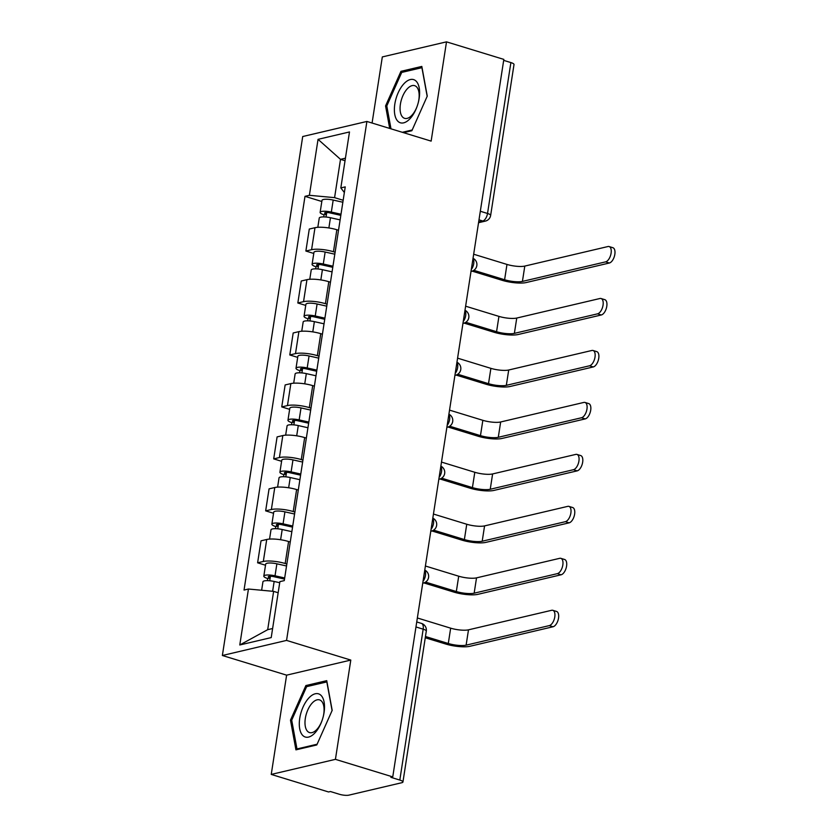 <?xml version="1.0" encoding="UTF-8"?>
<svg xmlns="http://www.w3.org/2000/svg" width="837" height="837" viewBox="0 0 837 837"><rect width="100%" height="100%" fill="white"/><g stroke="black" fill="none" stroke-linecap="round" stroke-linejoin="round"><path stroke-width="1.26" d="M271.24 774.424L335.428 759.347L392.752 776.893L503.832 59.396L446.508 41.85L431.139 141.118L366.899 121.449L302.712 136.525L222.37 655.497L286.61 675.156L271.24 774.424L328.564 791.969L330.437 791.53L339.372 794.261A6.947 1.684 -171.2 0 0 348.872 795.15L401.833 782.71A6.947 1.684 -171.2 0 0 402.942 782.009A6.947 1.684 -171.2 0 0 399.814 780.063L423.177 629.173A6.947 3.463 -73 0 0 421.461 623.408L416.742 621.964M446.508 41.85L382.321 56.926L372.078 123.039M335.428 759.347L350.797 660.079L286.557 640.41L366.899 121.449M392.752 776.893L390.889 777.332L399.814 780.063M503.686 60.369L510.884 62.576A6.947 1.684 8.8 0 1 514.012 64.512L490.649 215.412A6.947 1.684 -171.2 0 0 487.532 213.466L510.884 62.576M338.514 230.248L336.851 229.746A15.976 3.861 -171.2 0 0 314.984 227.706L309.282 229.045L305.882 251.037L311.584 249.688A15.976 3.861 8.8 0 1 333.45 251.728L335.114 252.24M313.77 253.454L305.882 251.037M330.469 282.215L328.805 281.703A15.976 3.861 -171.2 0 0 306.949 279.673L301.236 281.012L297.836 302.994L303.538 301.655A15.976 3.861 8.8 0 1 325.405 303.685L327.068 304.197M305.735 305.411L297.836 302.994M322.423 334.183L320.759 333.67A15.976 3.861 -171.2 0 0 298.903 331.63L293.191 332.98L289.79 354.961L295.492 353.622A15.976 3.861 8.8 0 1 317.359 355.652L319.023 356.164M297.69 357.378L289.79 354.961M314.377 386.139L312.714 385.627A15.976 3.861 -171.2 0 0 290.857 383.597L285.145 384.936L281.745 406.918L287.457 405.579A15.976 3.861 8.8 0 1 309.313 407.619L310.977 408.121M289.644 409.345L281.745 406.918M306.332 438.107L304.668 437.594A15.976 3.861 -171.2 0 0 282.812 435.564L277.099 436.904L273.699 458.885L279.412 457.546A15.976 3.861 8.8 0 1 301.268 459.576L302.931 460.088M281.598 461.302L273.699 458.885M298.286 490.063L296.622 489.561A15.976 3.861 -171.2 0 0 274.766 487.521L269.064 488.86L265.653 510.852L271.366 509.513A15.976 3.861 8.8 0 1 293.222 511.543L294.886 512.056M273.553 513.269L265.653 510.852M290.251 542.031L288.587 541.518A15.976 3.861 -171.2 0 0 266.721 539.488L261.018 540.828L257.608 562.809L263.32 561.47A15.976 3.861 8.8 0 1 285.176 563.51L286.84 564.012M265.507 565.226L257.608 562.809M345.043 160.725L340.502 159.344L334.58 197.647L343.149 200.273M334.58 197.647L309.387 195.303L318.05 139.34L349.489 131.953L340.826 187.917L344.352 192.531M278.156 592.753L273.626 591.372L267.694 629.675L239.78 644.982L271.209 637.595L279.882 581.642L284.277 580.606L345.231 186.881L340.826 187.917M239.78 644.982L248.443 589.028L273.626 591.372M309.387 195.303L304.992 196.339L244.038 590.054L248.443 589.028M222.37 655.497L286.557 640.41M403.549 132.664L411.867 130.718L427.268 96.119L421.817 66.426L400.965 71.323L385.564 105.922L389.697 128.427M286.61 675.156L350.797 660.079M316.784 744.951L332.184 710.351L326.733 680.659L305.882 685.555L290.481 720.155L295.932 749.847L316.784 744.951M267.694 629.675L272.621 628.514M345.43 158.183L340.502 159.344L318.05 139.34M321.816 201.487L304.992 196.339M386.861 106.309L385.564 105.922M403.319 72.045L400.965 71.323M291.768 720.542L290.481 720.155M308.236 686.277L305.882 685.555M609.127 246.559L612.872 247.71A7.993 3.976 107 0 1 614.63 255.431A7.993 3.976 107 0 1 609.346 263.006L605.601 261.866A7.993 3.976 -73 0 0 610.884 254.281A7.993 3.976 -73 0 0 609.127 246.559A7.993 3.976 -73 0 0 607.976 246.538L524.799 266.082A13.026 3.149 8.8 0 1 506.971 264.429L473.669 254.228M340.816 215.35L329.977 212.912A4.164 1.004 -171.2 0 0 324.599 213.058A4.164 1.004 -171.2 0 0 326.472 214.23L324.034 214.795A8.684 2.103 -171.2 0 1 320.132 212.368L321.994 200.378A8.684 2.103 -171.2 0 1 333.189 200.064L342.846 202.24M340.994 214.23L331.337 212.064A8.684 2.103 -171.2 0 0 320.132 212.368M326.043 217.024L326.733 212.514M605.601 261.866L522.424 281.41A13.026 3.149 8.8 0 1 504.606 279.746L473.826 270.33M340.115 219.89L330.458 217.725A8.684 2.103 -171.2 0 0 319.263 218.038L317.819 227.308M472.173 271.136L502.169 280.322A17.546 4.237 -171.2 0 0 526.17 282.55L609.346 263.006M323.71 216.898L324.034 214.795M403.811 83.878A22.578 11.237 -73 0 0 394.782 114.502A22.578 11.237 -73 0 0 410.172 118.519A22.578 11.237 -73 0 0 416.962 106.791A22.578 11.237 -73 0 0 418.395 102.135A22.578 11.237 -73 0 0 416.711 81.817A22.578 11.237 -73 0 0 403.811 83.878M418.312 102.449A17.096 8.506 -73 0 0 414.618 85.656A17.096 8.506 -73 0 0 407.211 88.889A17.096 8.506 -73 0 0 400.17 106.121A17.096 8.506 -73 0 0 404.616 118.341A17.096 8.506 -73 0 0 412.024 115.119A17.096 8.506 -73 0 0 417.077 106.498M412.191 129.986L402.346 132.298M390.994 128.825L386.788 105.943L401.718 72.421L421.921 67.682L427.173 96.328M308.727 698.11A22.578 11.237 -73 0 0 299.698 728.734A22.578 11.237 -73 0 0 315.089 732.752A22.578 11.237 -73 0 0 321.879 721.034A22.578 11.237 -73 0 0 323.302 716.367A22.578 11.237 -73 0 0 321.628 696.049A22.578 11.237 -73 0 0 308.727 698.11M323.228 716.681A17.096 8.506 -73 0 0 319.535 699.889A17.096 8.506 -73 0 0 312.128 703.122A17.096 8.506 -73 0 0 305.087 720.354A17.096 8.506 -73 0 0 309.523 732.574A17.096 8.506 -73 0 0 316.941 729.351A17.096 8.506 -73 0 0 321.983 720.73M317.108 744.219L296.978 748.948L291.705 720.176L306.624 686.654L326.828 681.914L332.09 710.561M298.181 749.314L296.978 748.948M601.081 298.527L604.827 299.677A7.993 3.976 107 0 1 606.584 307.388A7.993 3.976 107 0 1 601.301 314.974L597.566 313.833A7.993 3.976 -73 0 0 602.839 306.248A7.993 3.976 -73 0 0 601.081 298.527A7.993 3.976 -73 0 0 599.93 298.506L516.753 318.05A13.026 3.149 8.8 0 1 498.936 316.386L465.623 306.196M332.77 267.317L321.931 264.879A4.164 1.004 -171.2 0 0 316.553 265.026A4.164 1.004 -171.2 0 0 318.426 266.187L315.999 266.762A8.684 2.103 -171.2 0 1 312.086 264.335L313.948 252.345A8.684 2.103 -171.2 0 1 325.143 252.031L334.8 254.197M332.948 266.197L323.291 264.021A8.684 2.103 -171.2 0 0 312.086 264.335M317.997 268.991L318.688 264.482M597.566 313.833L514.378 333.367A13.026 3.149 8.8 0 1 496.561 331.714L465.79 322.287M332.069 271.858L322.412 269.681A8.684 2.103 -171.2 0 0 311.218 269.995L309.774 279.276M464.127 323.103L494.123 332.279A17.546 4.237 -171.2 0 0 518.124 334.518L601.301 314.974M315.664 268.865L315.999 266.762M593.046 350.494L596.781 351.634A7.993 3.976 107 0 1 598.539 359.355A7.993 3.976 107 0 1 593.266 366.941L589.52 365.79A7.993 3.976 -73 0 0 594.793 358.205A7.993 3.976 -73 0 0 593.046 350.494A7.993 3.976 -73 0 0 591.885 350.473L508.708 370.006A13.026 3.149 8.8 0 1 490.89 368.353L457.577 358.152M324.735 319.274L313.885 316.836A4.164 1.004 -171.2 0 0 308.508 316.993A4.164 1.004 -171.2 0 0 310.381 318.154L307.953 318.73A8.684 2.103 -171.2 0 1 304.051 316.302L305.903 304.302A8.684 2.103 -171.2 0 1 317.097 303.998L326.765 306.164M324.902 318.154L315.246 315.988A8.684 2.103 -171.2 0 0 304.051 316.302M309.952 320.948L310.642 316.449M589.52 365.79L506.333 385.334A13.026 3.149 8.8 0 1 488.515 383.67L457.745 374.254M324.024 323.814L314.367 321.649A8.684 2.103 -171.2 0 0 303.172 321.963L301.738 331.243M456.081 375.06L486.077 384.246A17.546 4.237 -171.2 0 0 510.078 386.485L593.266 366.941M307.629 320.833L307.953 318.73M585 402.451L588.746 403.601A7.993 3.976 107 0 1 590.493 411.312A7.993 3.976 107 0 1 585.22 418.898L581.474 417.757A7.993 3.976 -73 0 0 586.747 410.172A7.993 3.976 -73 0 0 585 402.451A7.993 3.976 -73 0 0 583.839 402.43L500.662 421.974A13.026 3.149 8.8 0 1 482.844 420.32L449.532 410.12M316.689 371.241L305.84 368.803A4.164 1.004 -171.2 0 0 300.462 368.95A4.164 1.004 -171.2 0 0 302.335 370.121L299.908 370.686A8.684 2.103 -171.2 0 1 296.005 368.259L297.857 356.269A8.684 2.103 -171.2 0 1 309.062 355.955L318.719 358.131M316.857 370.121L307.2 367.945A8.684 2.103 -171.2 0 0 296.005 368.259M301.906 372.915L302.607 368.406M581.474 417.757L498.287 437.301A13.026 3.149 8.8 0 1 480.469 435.638L449.699 426.221M315.988 375.782L306.321 373.616A8.684 2.103 -171.2 0 0 295.126 373.919L293.693 383.2M448.036 427.027L478.042 436.213A17.546 4.237 -171.2 0 0 502.033 438.442L585.22 418.898M299.583 372.789L299.908 370.686M576.955 454.418L580.7 455.569A7.993 3.976 107 0 1 582.458 463.279A7.993 3.976 107 0 1 577.174 470.865L573.429 469.714A7.993 3.976 -73 0 0 578.712 462.139A7.993 3.976 -73 0 0 576.955 454.418A7.993 3.976 -73 0 0 575.804 454.397L492.616 473.941A13.026 3.149 8.8 0 1 474.799 472.277L441.497 462.087M308.644 423.208L297.794 420.77A4.164 1.004 -171.2 0 0 292.416 420.917A4.164 1.004 -171.2 0 0 294.289 422.078L291.862 422.654A8.684 2.103 -171.2 0 1 287.959 420.226L289.811 408.236A8.684 2.103 -171.2 0 1 301.017 407.922L310.673 410.088M308.811 422.078L299.154 419.912A8.684 2.103 -171.2 0 0 287.959 420.226M293.86 424.882L294.561 420.373M573.429 469.714L490.241 489.258A13.026 3.149 8.8 0 1 472.424 487.605L441.654 478.178M307.943 427.749L298.286 425.573A8.684 2.103 -171.2 0 0 287.081 425.887L285.647 435.167M440 478.994L469.996 488.17A17.546 4.237 -171.2 0 0 493.987 490.409L577.174 470.865M291.538 424.757L291.862 422.654M568.909 506.385L572.654 507.525A7.993 3.976 107 0 1 574.412 515.247A7.993 3.976 107 0 1 569.129 522.832L565.383 521.681A7.993 3.976 -73 0 0 570.667 514.096A7.993 3.976 -73 0 0 568.909 506.385A7.993 3.976 -73 0 0 567.758 506.364L484.571 525.898A13.026 3.149 8.8 0 1 466.753 524.244L433.451 514.044M300.598 475.165L289.748 472.727A4.164 1.004 -171.2 0 0 284.371 472.884A4.164 1.004 -171.2 0 0 286.254 474.045L283.816 474.621A8.684 2.103 -171.2 0 1 279.914 472.194L281.766 460.193A8.684 2.103 -171.2 0 1 292.971 459.89L302.628 462.055M300.776 474.045L291.109 471.88A8.684 2.103 -171.2 0 0 279.914 472.194M285.815 476.839L286.516 472.34M565.383 521.681L482.206 541.225A13.026 3.149 8.8 0 1 464.378 539.562L433.608 530.145M299.897 479.706L290.24 477.54A8.684 2.103 -171.2 0 0 279.035 477.854L277.602 487.124M431.955 530.951L461.951 540.137A17.546 4.237 -171.2 0 0 485.952 542.366L569.129 522.832M283.492 476.713L283.816 474.621M560.863 558.342L564.609 559.493A7.993 3.976 107 0 1 566.367 567.204A7.993 3.976 107 0 1 561.083 574.789L557.337 573.648A7.993 3.976 -73 0 0 562.621 566.063A7.993 3.976 -73 0 0 560.863 558.342A7.993 3.976 -73 0 0 559.712 558.321L476.525 577.865A13.026 3.149 8.8 0 1 458.707 576.201L425.405 566.011M292.552 527.132L281.703 524.694A4.164 1.004 -171.2 0 0 276.336 524.841A4.164 1.004 -171.2 0 0 278.208 526.013L275.771 526.578A8.684 2.103 -171.2 0 1 271.868 524.15L273.72 512.16A8.684 2.103 -171.2 0 1 284.925 511.846L294.582 514.023M292.73 526.013L283.073 523.836A8.684 2.103 -171.2 0 0 271.868 524.15M277.769 528.806L278.47 524.297M557.337 573.648L474.16 593.182A13.026 3.149 8.8 0 1 456.332 591.529L425.562 582.113M291.851 531.673L282.195 529.507A8.684 2.103 -171.2 0 0 270.989 529.811L269.556 539.091M423.909 582.918L453.905 592.104A17.546 4.237 -171.2 0 0 477.906 594.333L561.083 574.789M275.446 528.681L275.771 526.578M552.818 610.309L556.563 611.449A7.993 3.976 107 0 1 558.321 619.171A7.993 3.976 107 0 1 553.037 626.756L549.292 625.605A7.993 3.976 -73 0 0 554.575 618.02A7.993 3.976 -73 0 0 552.818 610.309A7.993 3.976 -73 0 0 551.667 610.288L468.49 629.832A13.026 3.149 8.8 0 1 450.662 628.168L417.36 617.978M284.507 579.089L273.668 576.651A4.164 1.004 -171.2 0 0 268.29 576.808A4.164 1.004 -171.2 0 0 270.163 577.969L267.725 578.545A8.684 2.103 -171.2 0 1 263.822 576.118L265.685 564.128A8.684 2.103 -171.2 0 1 276.88 563.814L286.536 565.979M284.685 577.969L275.028 575.804A8.684 2.103 -171.2 0 0 263.822 576.118M269.723 580.773L270.424 576.264M549.292 625.605L466.115 645.149A13.026 3.149 8.8 0 1 448.297 643.496L425.468 636.507M279.715 582.719L274.149 581.464A8.684 2.103 -171.2 0 0 262.944 581.778L261.636 590.252M425.269 637.763L445.859 644.061A17.546 4.237 -171.2 0 0 469.86 646.3L553.037 626.756M267.401 580.648L267.725 578.545M423.041 581.244A6.947 3.463 -73 0 0 425.458 575.448A6.947 3.463 -73 0 0 424.725 570.384M431.086 529.277A6.947 3.463 -73 0 0 433.503 523.481A6.947 3.463 -73 0 0 432.771 518.427M439.132 477.32A6.947 3.463 -73 0 0 441.549 471.513A6.947 3.463 -73 0 0 440.817 466.46M447.178 425.353A6.947 3.463 -73 0 0 449.595 419.557A6.947 3.463 -73 0 0 448.862 414.493M455.223 373.386A6.947 3.463 -73 0 0 457.64 367.589A6.947 3.463 -73 0 0 456.897 362.536M463.269 321.429A6.947 3.463 -73 0 0 465.675 315.633A6.947 3.463 -73 0 0 464.943 310.569M471.315 269.462A6.947 3.463 -73 0 0 473.721 263.665A6.947 3.463 -73 0 0 472.989 258.602M478.659 221.972L482.761 221.01A6.947 3.463 -73 0 0 487.532 213.466L480.323 211.259M478.994 219.859L482.761 221.01A6.947 5.786 -103.2 0 0 485.376 221.104A6.947 6.947 0 0 0 490.649 215.412M285.176 563.51L288.587 541.518M293.222 511.543L296.622 489.561M301.268 459.576L304.668 437.594M309.313 407.619L312.714 385.627M317.359 355.652L320.759 333.67M325.405 303.685L328.805 281.703M333.45 251.728L336.851 229.746M271.366 509.513L274.766 487.521M279.412 457.546L282.812 435.564M287.457 405.579L290.857 383.597M295.492 353.622L298.903 331.63M303.538 301.655L306.949 279.673M311.584 249.688L314.984 227.706M263.32 561.47L266.721 539.488M471.011 271.408A6.947 5.786 76.8 0 0 471.566 271.303A6.947 6.947 0 0 0 473.041 258.309M462.966 323.364A6.947 5.786 76.8 0 0 463.531 323.27A6.947 6.947 0 0 0 464.995 310.265M455.485 375.238L454.92 375.363A6.947 5.786 76.8 0 0 455.485 375.238A6.947 6.947 0 0 0 456.95 362.233M446.874 427.299A6.947 5.786 76.8 0 0 447.439 427.194A6.947 6.947 0 0 0 448.904 414.2M438.829 479.256A6.947 5.786 76.8 0 0 439.394 479.162A6.947 6.947 0 0 0 440.858 466.157M431.348 531.129L430.783 531.254A6.947 5.786 76.8 0 0 431.348 531.129A6.947 6.947 0 0 0 432.813 518.124M422.748 583.18A6.947 5.786 76.8 0 0 423.302 583.086A6.947 6.947 0 0 0 424.767 570.081M415.968 626.965L423.177 629.173A6.947 1.684 -171.2 0 1 426.295 631.119A6.947 6.947 0 0 0 421.461 623.408M331.337 212.064L333.189 200.064M504.606 279.746L506.971 264.429M328.878 227.957L330.458 217.725M522.424 281.41L524.799 266.082M323.291 264.021L325.143 252.031M496.561 331.714L498.936 316.386M320.833 279.914L322.412 269.681M514.378 333.367L516.753 318.05M315.246 315.988L317.097 303.998M488.515 383.67L490.89 368.353M312.787 331.881L314.367 321.649M506.333 385.334L508.708 370.006M307.2 367.945L309.062 355.955M480.469 435.638L482.844 420.32M304.741 383.848L306.321 373.616M498.287 437.301L500.662 421.974M299.154 419.912L301.017 407.922M472.424 487.605L474.799 472.277M296.696 435.805L298.286 425.573M490.241 489.258L492.616 473.941M291.109 471.88L292.971 459.89M464.378 539.562L466.753 524.244M288.65 487.772L290.24 477.54M482.206 541.225L484.571 525.898M283.073 523.836L284.925 511.846M456.332 591.529L458.707 576.201M280.604 539.729L282.195 529.507M474.16 593.182L476.525 577.865M275.028 575.804L276.88 563.814M448.297 643.496L450.662 628.168M272.632 591.278L274.149 581.464M466.115 645.149L468.49 629.832M471.001 271.439L471.566 271.303M462.955 323.406L463.531 323.27M446.874 427.33L447.439 427.194M438.829 479.298L439.394 479.162M422.737 583.222L423.302 583.086M426.295 631.119L402.942 782.009M485.376 221.104L478.544 222.715"/></g></svg>
